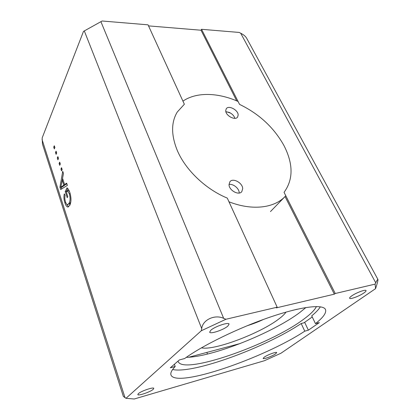 <?xml version="1.0" encoding="UTF-8"?>
<svg xmlns="http://www.w3.org/2000/svg" width="420" height="420" viewBox="0 0 420 420"><rect width="100%" height="100%" fill="white"/><g stroke="black" fill="none" stroke-linecap="round" stroke-linejoin="round"><path stroke-width="0.63" d="M153.169 389.361L153.804 388.385C153.752 386.752 141.094 391.052 138.374 393.65L137.802 394.569C137.949 396.181 150.339 391.96 153.169 389.361M275.536 353.897L276.712 352.601C276.607 351.477 267.435 354.832 264.243 357.173L263.135 358.423C263.293 359.525 272.281 356.239 275.536 353.897M227.824 326.109L229.084 324.093C228.732 321.82 214.841 326.471 210.814 330.251L209.674 332.157C210.131 334.404 223.65 329.873 227.824 326.109M363.883 292.966C365.495 291.837 366.209 291.044 366.025 290.577C365.705 289.175 355.997 292.793 351.656 295.943C350.123 297.034 349.445 297.801 349.629 298.247C349.997 299.623 359.462 296.111 363.883 292.966M225.95 319.252L223.671 318.365C214.898 314.092 202.503 319.882 201.726 328.613L201.306 330.75L225.95 319.252L277.174 307.188L276.318 307.87L334.346 294.168L335.255 293.506L284.056 192.334C293.381 179.55 293.365 163.989 284.009 145.651C274.013 127.648 259.192 113.894 239.547 104.386L201.547 29.3L239.164 32.44L240.691 33.222C243.469 34.618 245.417 36.209 246.53 37.999L377.942 279.479C377.648 279.248 376.913 280.35 375.743 282.791L375.097 284.125L375.58 288.635L280.964 353.231L264.348 360.743L134.211 399L125.979 398.312L123.359 396.422L42.483 144.144M42.488 144.144L42.152 137.959L83.501 31.374L102.123 21L148.045 24.832L184.359 104.244L177.272 112.025C171.055 122.341 171.077 135.193 177.334 150.575C185.519 169.932 205.653 189.221 227.283 198.093L277.174 307.188M56.081 151.174L56.679 152.985L56.102 154.34L55.503 152.528L56.081 151.174M59.703 162.131L60.312 163.978L59.714 165.317L59.11 163.475L59.703 162.131M66.638 183.146L67.379 185.378L60.695 189.515L59.945 187.199L62.727 171.297L63.452 173.486L62.538 178.311L64.596 184.579L66.638 183.146M125.979 398.312L201.306 330.75M66.47 192.512L67.788 196.549L67.226 197.689L65.221 191.557L67.016 187.845C68.093 188.643 69.032 190.186 69.83 192.491C71.342 197.558 71.342 201.821 69.846 205.27L67.967 207.023C66.764 206.934 65.735 205.517 64.885 202.776C63.845 199.647 63.662 196.665 64.318 193.835L65.1 195.431C64.622 197.405 64.738 199.495 65.447 201.7C66.05 203.648 66.78 204.635 67.636 204.656L69.121 203.175C70.329 200.781 70.392 197.662 69.316 193.83L67.389 190.612L66.47 192.512M61.535 167.69L62.15 169.554L61.546 170.882L60.937 169.019L61.535 167.69M57.881 156.629L58.49 158.456L57.897 159.799L57.299 157.978L57.881 156.629M54.301 145.766L54.889 147.562L54.316 148.927L53.729 147.131L54.301 145.766M335.255 293.506L375.097 284.125M184.637 358.544C202.424 345.529 238.529 327.868 270.023 317.131C301.581 306.348 323.08 304.033 325.463 309.477C326.671 312.701 323.337 317.42 315.457 323.636L319.331 322.602L308.375 330.188L304.773 331.17C263.939 358.108 176.426 388.39 170.998 375.039C170.258 373.049 171.654 370.193 175.187 366.481L170.315 367.805L179.361 359.951L184.637 358.544M304.773 331.17L301.182 323.526L304.001 322.786L312.249 316.958M304.668 322.345L308.375 330.188M175.187 366.481L174.379 364.276M315.457 323.636L311.719 315.856C315.819 312.496 318.696 309.477 320.36 306.805M301.182 323.526C265.34 347.571 193.168 374.173 172.62 369.516M206.84 352.417L207.48 354.06M375.58 288.635L376.152 286.85C377.475 282.765 378.074 280.308 377.942 279.479M83.501 31.374L102.123 21M148.528 25.888L201.017 30.219L201.547 29.3M201.017 30.219L236.712 100.884M285.044 196.56L334.346 294.168M66.607 192.229L66.355 191.468L65.221 191.557M66.355 191.468L67.767 188.559M68.528 206.834L66.46 203.926M65.809 202.692L64.885 202.776M67.636 204.656L67.956 204.561M69.09 204.456L70.261 203.075L69.121 203.175M70.261 203.075L70.901 201.385M70.208 193.757L69.316 193.83M69.578 191.772L68.528 190.523L67.389 190.612M61.651 188.927L61.089 187.199M60.869 187.126L59.945 187.199M62.297 180.096L62.585 178.453M66.832 183.724L65.73 184.496L64.596 184.579M63.105 180.038L62.197 180.101L60.853 187.215L61.971 187.131L64.969 185.031L64.817 184.564M63.163 186.296L62.039 186.38L63.84 185.115L62.197 180.101M64.969 185.031L63.84 185.115M60.853 187.215L62.039 186.38M61.955 168.961L60.937 169.019M60.128 163.417L59.11 163.475M58.312 157.925L57.299 157.978M56.516 152.486L55.503 152.528M54.737 147.095L53.729 147.131M286.041 312.097C284.723 314.024 282.476 316.197 279.3 318.623C260.909 333.123 214.116 350.889 201.453 347.823M247.07 325.784C253.486 323.731 258.909 321.631 263.324 319.494M240.23 343.518L188.769 357.236M316.444 306.537C314.632 310.17 310.212 314.522 303.182 319.594C269.141 345.051 183.356 375.144 178.159 361.557L178.028 361.106M305.933 307.519L299.822 312.48C272.685 332.966 212.21 357.11 186.328 357.336M292.462 310.375L297.402 309.188M226.616 111.773L230.627 113.132M242.702 188.648C242.655 182.879 232.885 177.571 229.903 181.729L229.026 184.616C228.958 190.355 238.754 195.773 241.773 191.693L242.702 188.648M229.021 184.475C233.168 183.572 239.122 188.391 239.201 192.712L239.206 193.032M225.887 111.773L229.147 112.382C232.124 113.746 234.035 115.726 234.875 118.325M238.172 114.959C238.161 109.961 228.548 104.932 226.244 108.754L225.713 110.728C225.629 115.71 235.295 120.823 237.615 117.049L238.172 114.959M228.968 201.784C252.073 210.893 274.176 208.115 285.08 196.518L285.789 195.762M238.066 101.467C217.943 92.521 196.429 91.838 182.936 101.131M84.299 30.907L201.726 328.613M42.047 139.54L125.055 397.761M240.691 33.222L375.743 282.791M100.905 21.656L223.671 318.365M285.08 196.518L270.454 211.591"/></g></svg>
